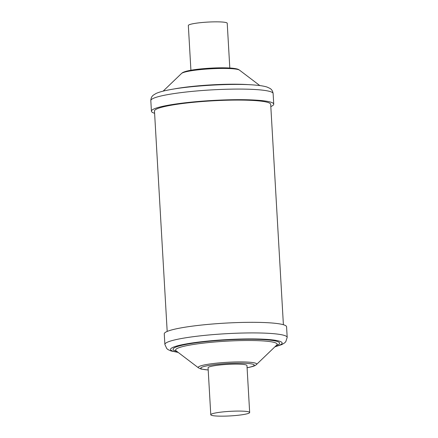 <?xml version="1.0" encoding="UTF-8"?>
<svg xmlns="http://www.w3.org/2000/svg" width="438" height="438" viewBox="0 0 438 438"><rect width="100%" height="100%" fill="white"/><g stroke="black" fill="none" stroke-linecap="round" stroke-linejoin="round"><path stroke-width="0.66" d="M249.665 412.497L246.961 365.549A19.48 2.289 176.7 0 0 246.753 365.243A19.48 2.289 176.7 0 0 226.035 364.465A19.48 2.289 176.7 0 0 208.072 367.789L210.777 414.742A19.48 2.289 -3.3 0 1 228.745 411.419A19.48 2.289 -3.3 0 1 249.463 412.196A19.48 2.289 -3.3 0 1 249.665 412.497A19.48 2.289 -3.3 0 1 231.697 415.821A19.48 2.289 -3.3 0 1 210.979 415.043A19.48 2.289 -3.3 0 1 210.777 414.742M286.578 326.792A61.26 7.194 176.7 0 0 246.835 322.352A61.26 7.194 176.7 0 0 179.531 328.166A61.26 7.194 176.7 0 0 164.261 333.844L164.874 344.449A61.26 7.194 -3.3 0 1 180.138 338.766A61.26 7.194 -3.3 0 1 247.443 332.951A61.26 7.194 -3.3 0 1 287.186 337.397L286.578 326.792M229.802 67.999L227.223 23.258A19.48 2.289 176.7 0 0 227.021 22.957A19.48 2.289 176.7 0 0 206.303 22.179A19.48 2.289 176.7 0 0 188.335 25.503L190.913 70.239M270.815 106.571A61.26 7.194 176.7 0 0 273.739 104.156A61.26 7.194 176.7 0 0 259.805 100.417A61.26 7.194 176.7 0 0 191.745 102.087A61.26 7.194 176.7 0 0 151.422 111.208A61.26 7.194 176.7 0 0 154.603 113.272M283.397 324.728L270.689 104.332A58.205 6.838 176.7 0 0 204.174 101.381A58.205 6.838 176.7 0 0 154.477 111.033L167.185 331.429M208.192 369.946A26.789 3.148 -3.3 0 1 207.448 365.725A26.789 3.148 -3.3 0 1 245.192 363.299A26.789 3.148 -3.3 0 1 247.579 367.613A26.789 3.148 -3.3 0 1 247.087 367.706M208.198 370L201.037 369.042L198.518 367.876A29.291 3.444 -3.3 0 1 205.515 364.712A29.291 3.444 -3.3 0 1 239.548 361.914A29.291 3.444 -3.3 0 1 256.46 364.536L276.772 345.029M198.518 367.876L176.131 350.865A50.863 5.973 -3.3 0 1 188.285 345.363A50.863 5.973 -3.3 0 1 247.371 340.507A50.863 5.973 -3.3 0 1 276.739 345.062M176.76 351.342A53.37 6.269 -3.3 0 1 186.358 344.345A53.37 6.269 -3.3 0 1 253.816 339.28A53.37 6.269 -3.3 0 1 276.17 345.609M177.965 352.256A55.911 6.57 -3.3 0 1 184.453 344.257A55.911 6.57 -3.3 0 1 258.568 339.017A55.911 6.57 -3.3 0 1 275.08 346.655M181.54 73.464C182.285 72.982 182.055 72.5 186.15 71.279C189.72 70.321 194.713 69.522 201.124 68.881C212.972 67.77 223.156 67.523 231.686 68.136C238.83 68.865 238.661 69.752 239.482 70.124A29.291 3.444 176.7 0 0 233.12 68.788A29.291 3.444 176.7 0 0 202.476 69.407A29.291 3.444 176.7 0 0 181.54 73.464L163.122 91.148M249.917 84.742A50.863 5.973 176.7 0 0 172.857 89.188M150.814 100.603C150.984 96.601 153.037 95.495 153.338 95.139L156.043 93.475C158.923 92.177 163.007 91.022 168.296 90.009C189.802 85.607 234.346 83.105 255.535 85.12C260.402 85.514 264.245 86.16 267.065 87.058L269.972 88.399C270.317 88.722 272.491 89.576 273.126 93.551A61.26 7.194 176.7 0 0 259.197 89.812A61.26 7.194 176.7 0 0 191.132 91.487A61.26 7.194 176.7 0 0 150.814 100.603L151.422 111.208M247.087 367.761L248.078 367.575C256.471 365.796 255.529 365.007 256.46 364.536M274.878 346.852L281.913 344.547L284.645 342.877L285.784 341.711L287.186 337.397M239.482 70.124L259.816 85.574M273.126 93.551L273.739 104.156M178.184 352.426L170.908 350.937L168.017 349.595L166.758 348.566L164.874 344.449"/></g></svg>
